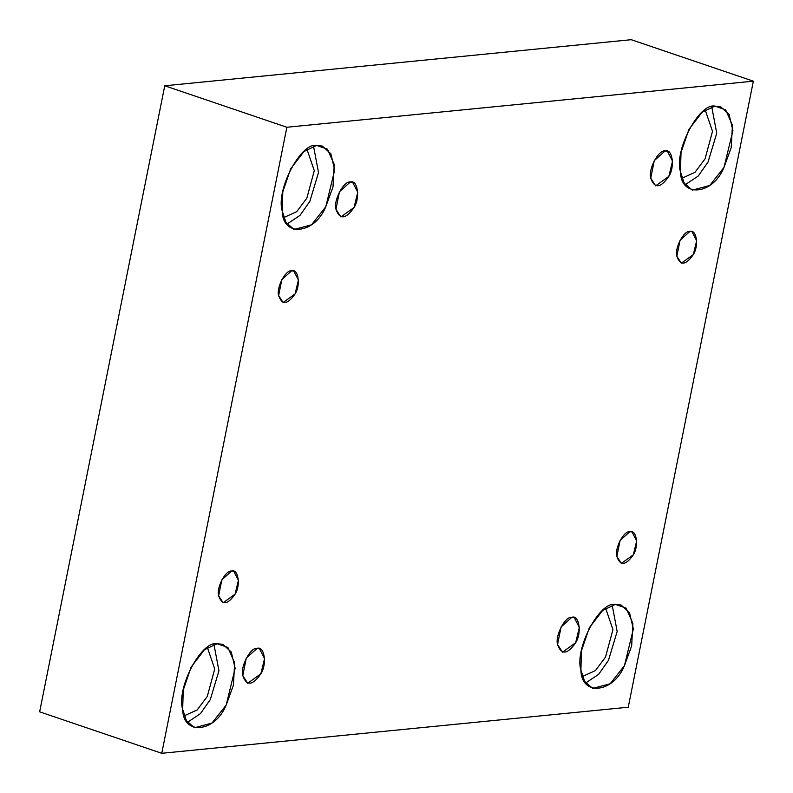 <?xml version="1.0" encoding="UTF-8"?>
<svg xmlns="http://www.w3.org/2000/svg" width="793" height="793" viewBox="0 0 793 793"><rect width="100%" height="100%" fill="white"/><g stroke="black" fill="none" stroke-linecap="round" stroke-linejoin="round"><path stroke-width="1.19" d="M350.268 182.053L339.473 191.728L335.964 209.293L340.871 216.935L354.035 207.508L357.742 192.243L352.637 182.311L350.268 182.053C357.643 179.258 360.418 197.963 354.035 207.508C345.768 219.314 339.751 219.909 335.964 209.293C333.219 200.649 343.726 180.635 350.268 182.053M257.081 648.387L246.296 658.061L242.787 675.636L247.694 683.269L260.847 673.852L264.565 658.577L259.45 648.644L257.081 648.387C264.466 645.591 267.231 664.296 260.847 673.852C252.59 685.648 246.564 686.242 242.787 675.636C240.041 666.982 250.538 646.969 257.081 648.387M571.872 617.291L561.077 626.966L557.568 644.54L562.475 652.173L575.639 642.756L579.346 627.481L574.241 617.549L571.872 617.291C579.247 614.496 582.022 633.201 575.639 642.756C567.372 654.552 561.355 655.147 557.568 644.54C554.822 635.887 565.33 615.874 571.872 617.291M291.636 270.819L281.822 279.612L278.63 295.581L283.101 302.529L295.055 293.965L298.436 280.078L293.787 271.047L291.636 270.819C298.346 268.272 300.864 285.282 295.055 293.965C287.552 304.69 282.07 305.236 278.63 295.581C276.142 287.72 285.688 269.521 291.636 270.819M316.685 145.446L303.997 151.493L290.694 168.76L282.794 191.876L282.239 211.077L285.976 222.456L294.064 229.474L311.53 224.806L325.754 206.785L334.705 169.999L330.859 153.753L322.394 146.071L316.685 145.446L327.43 149.173L334.22 164.458L333.01 186.92L325.754 206.785C314.593 234.351 282.615 237.513 282.239 211.077C275.627 190.251 300.934 142.026 316.685 145.446M313.503 146.081L318.518 172.507L309.835 201.372L299.992 215.389L287.026 224.052L299.992 215.389L309.835 201.372L318.518 172.507L313.503 146.081M306.96 149.253L314.286 170.664L306.851 198.141L296.741 211.672L283.765 217.55L296.741 211.672L306.851 198.141L314.286 170.664L306.96 149.253M714.909 106.113L702.211 112.15L688.919 129.418L681.018 152.543L680.463 171.744L684.2 183.124L692.289 190.142L709.755 185.473L723.979 167.442L732.93 130.657L729.084 114.42L720.619 106.728L714.909 106.113L725.645 109.84L732.445 125.125L731.235 147.577L723.979 167.442C712.818 195.019 680.84 198.171 680.463 171.744C673.842 150.908 699.158 102.684 714.909 106.113M711.727 106.748L716.743 133.174L708.06 162.03L698.217 176.046L685.241 184.71L698.217 176.046L708.06 162.03L716.743 133.174L711.727 106.748M705.185 109.91L712.51 131.321L705.076 158.808L694.965 172.339L681.99 178.217L694.965 172.339L705.076 158.808L712.51 131.321L705.185 109.91M689.86 231.477L680.047 240.279L676.855 256.248L681.316 263.187L693.28 254.622L696.66 240.745L692.011 231.715L689.86 231.477C696.571 228.939 699.089 245.939 693.28 254.622C685.776 265.348 680.295 265.893 676.855 256.248C674.367 248.387 683.913 230.188 689.86 231.477M629.86 531.726L620.057 540.519L616.865 556.488L621.325 563.426L633.29 554.862L636.66 540.985L632.021 531.954L629.86 531.726C636.571 529.179 639.089 546.189 633.29 554.862C625.776 565.597 620.304 566.133 616.865 556.488C614.367 548.627 623.922 530.428 629.86 531.726M615.338 604.385L602.65 610.432L589.358 627.699L581.457 650.815L580.902 670.016L584.639 681.395L592.718 688.413L610.184 683.744L624.418 665.723L633.369 628.938L629.513 612.692L621.058 605L615.338 604.385L626.083 608.112L632.873 623.397L631.664 645.859L624.418 665.723C613.247 693.29 581.279 696.452 580.902 670.016C574.281 649.189 599.587 600.965 615.338 604.385M612.166 605.019L617.172 631.446L608.489 660.311L598.646 674.328L585.68 682.991L598.646 674.328L608.489 660.311L617.172 631.446L612.166 605.019M605.624 608.191L612.949 629.602L605.515 657.08L595.404 670.61L582.419 676.488L595.404 670.61L605.515 657.08L612.949 629.602L605.624 608.191M217.123 643.728L204.425 649.764L191.133 667.042L183.233 690.158L182.677 709.358L186.414 720.738L194.493 727.756L211.959 723.087L226.193 705.056L235.144 668.271L231.288 652.034L222.833 644.342L217.123 643.728L227.859 647.455L234.649 662.74L233.439 685.192L226.193 705.056C215.022 732.633 183.054 735.795 182.677 709.358C176.056 688.522 201.363 640.298 217.123 643.728M213.941 644.362L218.947 670.789L210.264 699.654L200.421 713.67L187.455 722.324L200.421 713.67L210.264 699.654L218.947 670.789L213.941 644.362M207.399 647.534L214.725 668.935L207.29 696.423L197.179 709.953L184.194 715.831L197.179 709.953L207.29 696.423L214.725 668.935L207.399 647.534M231.635 571.059L221.832 579.861L218.64 595.83L223.101 602.769L235.065 594.205L238.435 580.327L233.796 571.297L231.635 571.059C238.346 568.522 240.864 585.521 235.065 594.205C227.551 604.94 222.08 605.475 218.64 595.83C216.142 587.97 225.698 569.77 231.635 571.059M161.762 753.3L39.65 711.827L161.762 753.3L286.858 127.257L753.35 81.173L631.238 39.7L164.746 85.783L286.858 127.257L164.746 85.783L39.65 711.827L164.746 85.783L631.238 39.7L753.35 81.173L628.254 707.217L161.762 753.3L628.254 707.217L753.35 81.173L286.858 127.257L161.762 753.3M665.049 150.957C672.434 148.162 675.2 166.867 668.816 176.413C660.559 188.219 654.532 188.813 650.756 178.197C648.01 169.553 658.517 149.53 665.049 150.957L654.265 160.632L650.756 178.197L655.662 185.84L668.816 176.413L672.533 161.148L667.419 151.215L665.049 150.957"/></g></svg>
